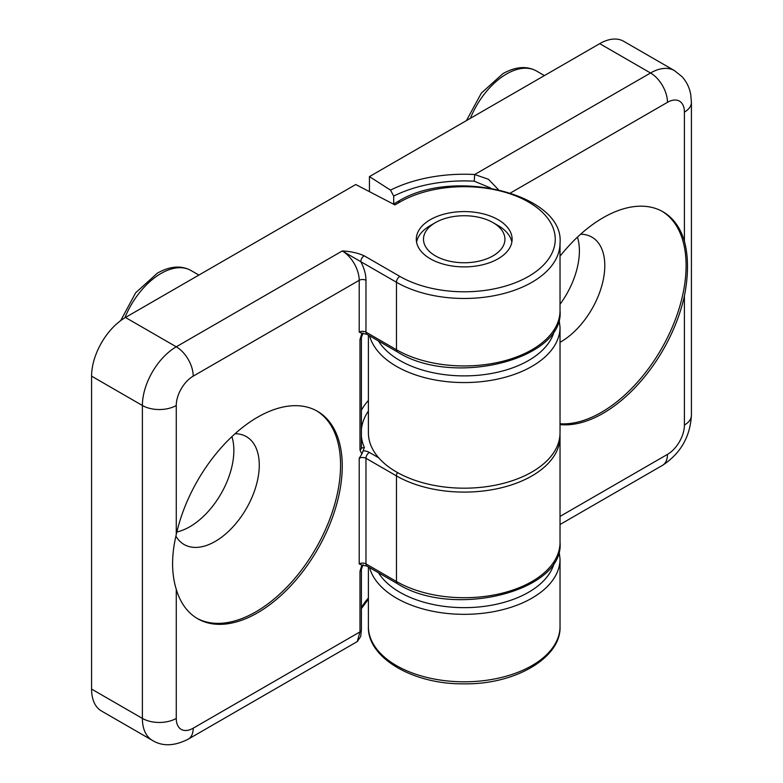 <?xml version="1.0" encoding="UTF-8"?>
<svg xmlns="http://www.w3.org/2000/svg" width="783" height="783" viewBox="0 0 783 783"><rect width="100%" height="100%" fill="white"/><g stroke="black" fill="none" stroke-linecap="round" stroke-linejoin="round"><path stroke-width="1.17" d="M196.846 618.237A119.77 69.149 120 0 0 255.875 611.826A119.77 69.149 120 0 0 333.891 507.051A119.77 69.149 120 0 0 316.596 410.811M175.921 536.179A62.278 35.959 120 0 0 184.083 544.498A62.278 35.959 120 0 0 215.227 541.415A62.278 35.959 120 0 0 255.914 486.537A62.278 35.959 120 0 0 246.361 436.63A62.278 35.959 120 0 0 235.086 433.713M176.86 531.97A62.278 35.959 120 0 0 189.819 526.744A62.278 35.959 120 0 0 231.905 436.63M257.568 417.222A119.77 69.149 -60 0 1 317.458 411.29A119.77 69.149 -60 0 1 335.809 507.257A119.77 69.149 -60 0 1 257.568 612.805A119.77 69.149 -60 0 1 197.688 618.736A119.77 69.149 -60 0 1 176.263 589.335L176.263 718.412A23.95 13.83 120 0 0 193.205 728.2L359.984 631.901L359.984 571.277L361.873 565.052L359.201 563.907L359.201 458.29L361.873 454.052L359.984 450.01L359.984 339.509L361.873 333.284L359.201 332.139L359.201 280.314L193.205 376.143A23.95 13.83 120 0 0 176.263 405.486L176.263 534.564A119.77 69.149 -60 0 1 257.568 417.222M498.086 219.68A47.91 27.659 0 0 0 445.879 213.681A47.91 27.659 0 0 0 416.302 239.236A47.91 27.659 0 0 0 430.337 258.791A47.91 27.659 0 0 0 482.543 264.791A47.91 27.659 0 0 0 512.121 239.236A47.91 27.659 0 0 0 498.086 219.68M91.582 376.143L91.582 689.079L142.389 718.412L142.389 405.486L91.582 376.143A47.91 27.659 -60 0 1 125.456 317.467L176.263 346.81L342.259 250.971C350.461 251.323 357.772 252.938 364.183 255.806L399.849 276.399A91.024 52.549 0 0 0 528.574 276.399A91.024 52.549 0 0 0 528.574 202.073A91.024 52.549 0 0 0 399.849 202.073L394.945 204.911L355.727 184.524L125.456 317.467M176.263 718.412A23.95 13.83 180 0 1 142.389 718.412A47.91 27.659 -60 0 0 152.313 740.346L101.496 711.013A47.91 27.659 -60 0 1 91.582 689.079M176.263 534.564C171.369 555.127 171.369 573.381 176.263 589.335M357.273 641.571L359.984 631.901A4.786 2.77 180 0 0 361.394 629.953L360.699 636.491L357.273 641.571L188.243 739.162A23.95 13.83 60 0 0 193.205 728.2M399.849 276.399A4.786 2.77 -60 0 0 396.462 282.262L342.259 250.971A23.95 13.83 -120 0 1 359.201 280.314A4.786 2.77 180 0 1 365.974 280.314L365.974 332.139L396.462 349.747A95.82 55.319 0 0 0 500.875 361.736A95.82 55.319 0 0 0 560.031 310.626L560.031 243.151A95.82 55.319 180 0 1 500.875 294.261A95.82 55.319 180 0 1 396.462 282.262L396.462 349.747A4.786 2.77 120 0 0 397.451 351.939C452.946 387.331 564.719 359.593 560.031 310.626M359.984 450.01A4.786 2.77 180 0 0 361.394 448.052L364.369 447.484L361.873 454.052M365.974 280.314A28.746 16.6 60 0 0 360.797 261.679A4.786 2.77 -60 0 1 364.183 255.806M361.873 565.052L366.963 566.099L397.451 583.697A4.786 2.77 120 0 1 396.462 581.505A95.82 55.319 0 0 0 500.875 593.504A95.82 55.319 0 0 0 560.031 542.394C564.709 591.361 452.946 619.099 397.451 583.697M361.873 333.284L366.963 334.331L397.451 351.939M560.031 423.75A119.77 69.149 120 0 0 601.413 412.328A119.77 69.149 120 0 0 679.419 307.562A119.77 69.149 120 0 0 662.134 211.312M560.031 342.337A62.278 35.959 120 0 0 560.755 341.917A62.278 35.959 120 0 0 601.442 287.038A62.278 35.959 120 0 0 591.899 237.132A62.278 35.959 120 0 0 580.624 234.215M560.031 516.408L667.468 454.385A23.95 13.83 120 0 0 684.411 425.042L684.411 295.964A119.77 69.149 -60 0 1 603.106 413.307A119.77 69.149 -60 0 1 560.031 424.582M560.031 256.188A119.77 69.149 -60 0 1 603.106 217.723A119.77 69.149 -60 0 1 662.986 211.792A119.77 69.149 -60 0 1 684.411 241.193L684.411 112.106A23.95 13.83 120 0 0 667.468 102.328L510.624 192.892M393.702 204.001L393.702 196.073L390.502 190.112L369.439 176.606L599.719 43.652A47.91 27.659 -60 0 1 623.669 41.284L674.486 70.617A47.91 27.659 -60 0 0 650.526 72.995L599.719 43.652M490.687 188.008L474.234 181.186L474.684 174.521L488.426 179.278L498.233 189.486M560.031 304.274A62.278 35.959 120 0 0 577.443 237.141M369.439 191.649L369.439 176.606M684.411 295.964C688.531 274.95 688.531 256.697 684.411 241.193L684.411 112.106A23.95 13.83 0 0 0 691.418 102.328L690.733 94.557C689.5 87.696 686.603 81.735 682.042 76.675L674.486 70.617M430.337 225.543L435.417 222.617A40.726 23.51 0 0 0 435.417 255.865A40.726 23.51 0 0 0 493.006 255.865A40.726 23.51 0 0 0 493.006 222.617A40.726 23.51 0 0 0 435.417 222.617L430.337 225.543A47.91 27.659 180 0 0 416.576 242.172M493.006 222.617L498.086 225.543A47.91 27.659 180 0 1 511.847 242.172M120.699 320.599L135.674 292.764L157.432 273.11C170.087 266.063 181.264 265.192 190.964 270.497A59.88 34.579 120 0 0 161.024 273.463A59.88 34.579 120 0 0 124.849 317.82M361.394 607.814A107.79 62.229 180 0 1 368.401 597.987M363.351 450.822A9.582 5.53 180 0 1 369.361 452.427A4.786 2.77 120 0 0 365.974 458.29L365.974 563.907L396.462 581.505L396.462 475.898L365.974 458.29A4.786 2.77 0 0 0 359.201 458.29M560.031 542.394L560.031 436.777A95.82 55.319 180 0 1 500.875 487.887A95.82 55.319 180 0 1 396.462 475.898A4.786 2.77 120 0 1 397.461 472.55M359.201 563.907A4.786 2.77 180 0 1 365.974 563.907A4.786 2.77 120 0 0 366.963 566.099M176.263 405.486A23.95 13.83 180 0 1 142.389 405.486A47.91 27.659 -60 0 1 176.263 346.81A23.95 13.83 -120 0 1 193.205 376.143M359.201 332.139A4.786 2.77 180 0 1 365.974 332.139A4.786 2.77 120 0 0 366.963 334.331M361.394 410.272A107.79 62.229 180 0 1 368.401 400.446M368.401 411.046A103.004 59.469 0 0 0 361.394 429.348M361.394 436.385A103.004 59.469 0 0 0 364.369 447.484M369.361 452.427L378.698 457.81M393.467 204.138L397.451 201.838A4.786 2.77 60 0 1 399.849 202.073M363.087 564.758L361.394 569.319A4.786 2.77 180 0 1 359.984 571.277M363.087 332.99L361.394 337.551A4.786 2.77 180 0 1 359.984 339.509M466.404 120.631L481.369 93.069L502.96 73.612C515.615 66.565 526.793 65.694 536.502 71.008A59.88 34.579 120 0 0 506.562 73.974A59.88 34.579 120 0 0 470.387 118.321M368.401 335.163L368.401 432.862A95.82 55.319 0 0 0 396.462 471.983A95.82 55.319 0 0 0 500.875 483.972A95.82 55.319 0 0 0 560.031 432.862L560.031 327.255A95.82 55.319 180 0 1 500.875 378.355A95.82 55.319 180 0 1 396.462 366.366A95.82 55.319 180 0 1 369.556 335.829M378.463 340.977A91.024 52.549 0 0 0 399.849 360.503A91.024 52.549 0 0 0 493.633 373.07A91.024 52.549 0 0 0 554.501 330.005M560.031 626.498C561.411 657.554 515.322 684.802 463.605 683.833C412.308 684.391 367.051 657.28 368.401 626.498A95.82 55.319 0 0 0 396.462 665.609A95.82 55.319 0 0 0 500.875 677.598A95.82 55.319 0 0 0 560.031 626.498L560.031 559.013A95.82 55.319 180 0 1 500.875 610.123A95.82 55.319 180 0 1 396.462 598.134A95.82 55.319 180 0 1 369.556 567.597M390.502 190.112A112.586 64.999 180 0 1 474.684 174.521L650.526 72.995A23.95 13.83 -120 0 1 667.468 102.328M474.234 181.186A107.79 62.229 0 0 0 393.702 196.073M667.468 454.385A23.95 13.83 60 0 1 662.506 465.347C680.535 453.494 690.175 436.806 691.418 415.264L691.418 102.328M684.411 425.042A23.95 13.83 0 0 0 691.418 415.264M378.463 572.735A91.024 52.549 0 0 0 473.979 607.354A91.024 52.549 0 0 0 554.501 561.773M152.313 740.346C162.433 746.59 174.413 746.199 188.243 739.162M397.451 201.838C452.946 166.446 564.719 194.184 560.031 243.151M560.031 436.777L559.972 434.819M190.964 270.497L198.892 275.078M361.394 569.319L361.394 629.953M368.401 599.152L361.394 608.626M361.394 448.052L361.394 337.551M536.502 71.008L544.42 75.579M368.401 626.498L368.401 566.931M560.031 524.512L662.506 465.347M560.031 327.255L559.042 318.935M559.042 550.703L560.031 559.013"/></g></svg>
